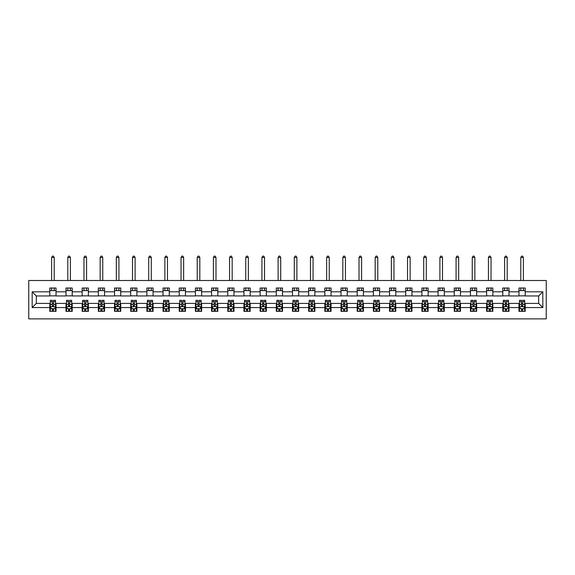 <?xml version="1.0" encoding="UTF-8"?>
<svg xmlns="http://www.w3.org/2000/svg" width="575" height="575" viewBox="0 0 575 575"><rect width="100%" height="100%" fill="white"/><g stroke="black" fill="none" stroke-linecap="round" stroke-linejoin="round"><path stroke-width="0.86" d="M28.75 318.873L546.25 318.873L546.25 280.499L28.75 280.499L28.75 318.873M525.198 291.805L525.198 288.018L518.973 288.018L518.973 291.805L509.019 291.805L509.019 288.018L502.794 288.018L502.794 291.805L492.84 291.805L492.84 288.018L486.615 288.018L486.615 291.805L476.661 291.805L476.661 288.018L470.443 288.018L470.443 291.805L460.482 291.805L460.482 288.018L454.264 288.018L454.264 291.805L444.302 291.805L444.302 288.018L438.085 288.018L438.085 291.805L428.131 291.805L428.131 288.018L421.906 288.018L421.906 291.805L411.952 291.805L411.952 288.018L405.727 288.018L405.727 291.805L395.772 291.805L395.772 288.018L389.548 288.018L389.548 291.805L379.593 291.805L379.593 288.018L373.369 288.018L373.369 291.805L363.414 291.805L363.414 288.018L357.19 288.018L357.19 291.805L347.235 291.805L347.235 288.018L341.011 288.018L341.011 291.805L331.056 291.805L331.056 288.018L324.832 288.018L324.832 291.805L314.877 291.805L314.877 288.018L308.653 288.018L308.653 291.805L298.698 291.805L298.698 288.018L292.481 288.018L292.481 291.805L282.519 291.805L282.519 288.018L276.302 288.018L276.302 291.805L266.347 291.805L266.347 288.018L260.123 288.018L260.123 291.805L250.168 291.805L250.168 288.018L243.944 288.018L243.944 291.805L233.989 291.805L233.989 288.018L227.765 288.018L227.765 291.805L217.81 291.805L217.81 288.018L211.586 288.018L211.586 291.805L201.631 291.805L201.631 288.018L195.407 288.018L195.407 291.805L185.452 291.805L185.452 288.018L179.228 288.018L179.228 291.805L169.273 291.805L169.273 288.018L163.048 288.018L163.048 291.805L153.094 291.805L153.094 288.018L146.869 288.018L146.869 291.805L136.915 291.805L136.915 288.018L130.697 288.018L130.697 291.805L120.736 291.805L120.736 288.018L114.518 288.018L114.518 291.805L104.557 291.805L104.557 288.018L98.339 288.018L98.339 291.805L88.385 291.805L88.385 288.018L82.16 288.018L82.16 291.805L72.206 291.805L72.206 288.018L65.981 288.018L65.981 291.805L56.027 291.805L56.027 288.018L49.802 288.018L49.802 291.805L32.171 291.805L32.171 307.567L36.318 303.42L49.802 303.42L49.802 311.355L56.027 311.355L56.027 303.42L65.981 303.42L65.981 311.355L72.206 311.355L72.206 303.42L82.16 303.42L82.16 311.355L88.385 311.355L88.385 303.42L98.339 303.42L98.339 311.355L104.557 311.355L104.557 303.42L114.518 303.42L114.518 311.355L120.736 311.355L120.736 303.42L130.697 303.42L130.697 311.355L136.915 311.355L136.915 303.42L146.869 303.42L146.869 311.355L153.094 311.355L153.094 303.42L163.048 303.42L163.048 311.355L169.273 311.355L169.273 303.42L179.228 303.42L179.228 311.355L185.452 311.355L185.452 303.42L195.407 303.42L195.407 311.355L201.631 311.355L201.631 303.42L211.586 303.42L211.586 311.355L217.81 311.355L217.81 303.42L227.765 303.42L227.765 311.355L233.989 311.355L233.989 303.42L243.944 303.42L243.944 311.355L250.168 311.355L250.168 303.42L260.123 303.42L260.123 311.355L266.347 311.355L266.347 303.42L276.302 303.42L276.302 311.355L282.519 311.355L282.519 303.42L292.481 303.42L292.481 311.355L298.698 311.355L298.698 303.42L308.653 303.42L308.653 311.355L314.877 311.355L314.877 303.42L324.832 303.42L324.832 311.355L331.056 311.355L331.056 303.42L341.011 303.42L341.011 311.355L347.235 311.355L347.235 303.42L357.19 303.42L357.19 311.355L363.414 311.355L363.414 303.42L373.369 303.42L373.369 311.355L379.593 311.355L379.593 303.42L389.548 303.42L389.548 311.355L395.772 311.355L395.772 303.42L405.727 303.42L405.727 311.355L411.952 311.355L411.952 303.42L421.906 303.42L421.906 311.355L428.131 311.355L428.131 303.42L438.085 303.42L438.085 311.355L444.302 311.355L444.302 303.42L454.264 303.42L454.264 311.355L460.482 311.355L460.482 303.42L470.443 303.42L470.443 311.355L476.661 311.355L476.661 303.42L486.615 303.42L486.615 311.355L492.84 311.355L492.84 303.42L502.794 303.42L502.794 311.355L509.019 311.355L509.019 303.42L518.973 303.42L518.973 311.355L525.198 311.355L525.198 303.42L538.682 303.42L538.682 295.952L525.198 295.952L525.198 291.805L542.829 291.805L542.829 307.567L525.198 307.567M518.973 307.567L509.019 307.567M502.794 307.567L492.84 307.567M486.615 307.567L476.661 307.567M470.443 307.567L460.482 307.567M454.264 307.567L444.302 307.567M438.085 307.567L428.131 307.567M421.906 307.567L411.952 307.567M405.727 307.567L395.772 307.567M389.548 307.567L379.593 307.567M373.369 307.567L363.414 307.567M357.19 307.567L347.235 307.567M341.011 307.567L331.056 307.567M324.832 307.567L314.877 307.567M308.653 307.567L298.698 307.567M292.481 307.567L282.519 307.567M276.302 307.567L266.347 307.567M260.123 307.567L250.168 307.567M243.944 307.567L233.989 307.567M227.765 307.567L217.81 307.567M211.586 307.567L201.631 307.567M195.407 307.567L185.452 307.567M179.228 307.567L169.273 307.567M163.048 307.567L153.094 307.567M146.869 307.567L136.915 307.567M130.697 307.567L120.736 307.567M114.518 307.567L104.557 307.567M98.339 307.567L88.385 307.567M82.16 307.567L72.206 307.567M65.981 307.567L56.027 307.567M49.802 307.567L32.171 307.567M518.973 291.805L518.973 295.952L509.019 295.952L509.019 291.805M502.794 291.805L502.794 295.952L492.84 295.952L492.84 291.805M486.615 291.805L486.615 295.952L476.661 295.952L476.661 291.805M470.443 291.805L470.443 295.952L460.482 295.952L460.482 291.805M454.264 291.805L454.264 295.952L444.302 295.952L444.302 291.805M438.085 291.805L438.085 295.952L428.131 295.952L428.131 291.805M421.906 291.805L421.906 295.952L411.952 295.952L411.952 291.805M405.727 291.805L405.727 295.952L395.772 295.952L395.772 291.805M389.548 291.805L389.548 295.952L379.593 295.952L379.593 291.805M373.369 291.805L373.369 295.952L363.414 295.952L363.414 291.805M357.19 291.805L357.19 295.952L347.235 295.952L347.235 291.805M341.011 291.805L341.011 295.952L331.056 295.952L331.056 291.805M324.832 291.805L324.832 295.952L314.877 295.952L314.877 291.805M308.653 291.805L308.653 295.952L298.698 295.952L298.698 291.805M292.481 291.805L292.481 295.952L282.519 295.952L282.519 291.805M276.302 291.805L276.302 295.952L266.347 295.952L266.347 291.805M260.123 291.805L260.123 295.952L250.168 295.952L250.168 291.805M243.944 291.805L243.944 295.952L233.989 295.952L233.989 291.805M227.765 291.805L227.765 295.952L217.81 295.952L217.81 291.805M211.586 291.805L211.586 295.952L201.631 295.952L201.631 291.805M195.407 291.805L195.407 295.952L185.452 295.952L185.452 291.805M179.228 291.805L179.228 295.952L169.273 295.952L169.273 291.805M163.048 291.805L163.048 295.952L153.094 295.952L153.094 291.805M146.869 291.805L146.869 295.952L136.915 295.952L136.915 291.805M130.697 291.805L130.697 295.952L120.736 295.952L120.736 291.805M114.518 291.805L114.518 295.952L104.557 295.952L104.557 291.805M98.339 291.805L98.339 295.952L88.385 295.952L88.385 291.805M82.16 291.805L82.16 295.952L72.206 295.952L72.206 291.805M65.981 291.805L65.981 295.952L56.027 295.952L56.027 291.805M49.802 291.805L49.802 295.952L36.318 295.952L32.171 291.805M36.318 295.952L36.318 303.42M542.829 307.567L538.682 303.42M538.682 295.952L542.829 291.805M49.802 290.612L56.027 290.612M49.802 295.852L56.027 295.852M49.802 303.521L50.32 303.521M52.289 303.521L53.533 303.521M55.509 303.521L56.027 303.521M49.802 308.761L50.32 308.761M52.289 308.761L53.533 308.761M55.509 308.761L56.027 308.761M65.981 303.521L66.499 303.521M68.468 303.521L69.712 303.521M71.688 303.521L72.206 303.521M65.981 308.761L66.499 308.761M68.468 308.761L69.712 308.761M71.688 308.761L72.206 308.761M65.981 290.612L72.206 290.612M65.981 295.852L72.206 295.852M82.16 303.521L82.678 303.521M84.647 303.521L85.891 303.521M87.86 303.521L88.385 303.521M82.16 308.761L82.678 308.761M84.647 308.761L85.891 308.761M87.86 308.761L88.385 308.761M82.16 290.612L88.385 290.612M82.16 295.852L88.385 295.852M98.339 303.521L98.857 303.521M100.826 303.521L102.07 303.521M104.039 303.521L104.557 303.521M98.339 308.761L98.857 308.761M100.826 308.761L102.07 308.761M104.039 308.761L104.557 308.761M98.339 290.612L104.557 290.612M98.339 295.852L104.557 295.852M114.518 303.521L115.036 303.521M117.005 303.521L118.249 303.521M120.218 303.521L120.736 303.521M114.518 308.761L115.036 308.761M117.005 308.761L118.249 308.761M120.218 308.761L120.736 308.761M114.518 290.612L120.736 290.612M114.518 295.852L120.736 295.852M130.697 303.521L131.215 303.521M133.184 303.521L134.428 303.521M136.397 303.521L136.915 303.521M130.697 308.761L131.215 308.761M133.184 308.761L134.428 308.761M136.397 308.761L136.915 308.761M130.697 290.612L136.915 290.612M130.697 295.852L136.915 295.852M146.869 303.521L147.394 303.521M149.363 303.521L150.607 303.521M152.576 303.521L153.094 303.521M146.869 308.761L147.394 308.761M149.363 308.761L150.607 308.761M152.576 308.761L153.094 308.761M146.869 290.612L153.094 290.612M146.869 295.852L153.094 295.852M163.048 303.521L163.573 303.521M165.542 303.521L166.786 303.521M168.755 303.521L169.273 303.521M163.048 308.761L163.573 308.761M165.542 308.761L166.786 308.761M168.755 308.761L169.273 308.761M163.048 290.612L169.273 290.612M163.048 295.852L169.273 295.852M179.228 303.521L179.745 303.521M181.722 303.521L182.965 303.521M184.934 303.521L185.452 303.521M179.228 308.761L179.745 308.761M181.722 308.761L182.965 308.761M184.934 308.761L185.452 308.761M179.228 290.612L185.452 290.612M179.228 295.852L185.452 295.852M195.407 303.521L195.924 303.521M197.893 303.521L199.144 303.521M201.113 303.521L201.631 303.521M195.407 308.761L195.924 308.761M197.893 308.761L199.144 308.761M201.113 308.761L201.631 308.761M195.407 290.612L201.631 290.612M195.407 295.852L201.631 295.852M211.586 303.521L212.103 303.521M214.072 303.521L215.323 303.521M217.292 303.521L217.81 303.521M211.586 308.761L212.103 308.761M214.072 308.761L215.323 308.761M217.292 308.761L217.81 308.761M211.586 290.612L217.81 290.612M211.586 295.852L217.81 295.852M227.765 303.521L228.282 303.521M230.252 303.521L231.495 303.521M233.472 303.521L233.989 303.521M227.765 308.761L228.282 308.761M230.252 308.761L231.495 308.761M233.472 308.761L233.989 308.761M227.765 290.612L233.989 290.612M227.765 295.852L233.989 295.852M243.944 303.521L244.461 303.521M246.431 303.521L247.674 303.521M249.643 303.521L250.168 303.521M243.944 308.761L244.461 308.761M246.431 308.761L247.674 308.761M249.643 308.761L250.168 308.761M243.944 290.612L250.168 290.612M243.944 295.852L250.168 295.852M260.123 303.521L260.64 303.521M262.61 303.521L263.853 303.521M265.822 303.521L266.347 303.521M260.123 308.761L260.64 308.761M262.61 308.761L263.853 308.761M265.822 308.761L266.347 308.761M260.123 290.612L266.347 290.612M260.123 295.852L266.347 295.852M276.302 303.521L276.819 303.521M278.789 303.521L280.032 303.521M282.002 303.521L282.519 303.521M276.302 308.761L276.819 308.761M278.789 308.761L280.032 308.761M282.002 308.761L282.519 308.761M276.302 290.612L282.519 290.612M276.302 295.852L282.519 295.852M292.481 303.521L292.998 303.521M294.968 303.521L296.211 303.521M298.181 303.521L298.698 303.521M292.481 308.761L292.998 308.761M294.968 308.761L296.211 308.761M298.181 308.761L298.698 308.761M292.481 290.612L298.698 290.612M292.481 295.852L298.698 295.852M308.653 303.521L309.178 303.521M311.147 303.521L312.39 303.521M314.36 303.521L314.877 303.521M308.653 308.761L309.178 308.761M311.147 308.761L312.39 308.761M314.36 308.761L314.877 308.761M308.653 290.612L314.877 290.612M308.653 295.852L314.877 295.852M324.832 303.521L325.357 303.521M327.326 303.521L328.569 303.521M330.539 303.521L331.056 303.521M324.832 308.761L325.357 308.761M327.326 308.761L328.569 308.761M330.539 308.761L331.056 308.761M324.832 290.612L331.056 290.612M324.832 295.852L331.056 295.852M341.011 303.521L341.528 303.521M343.505 303.521L344.748 303.521M346.718 303.521L347.235 303.521M341.011 308.761L341.528 308.761M343.505 308.761L344.748 308.761M346.718 308.761L347.235 308.761M341.011 290.612L347.235 290.612M341.011 295.852L347.235 295.852M357.19 303.521L357.707 303.521M359.677 303.521L360.928 303.521M362.897 303.521L363.414 303.521M357.19 308.761L357.707 308.761M359.677 308.761L360.928 308.761M362.897 308.761L363.414 308.761M357.19 290.612L363.414 290.612M357.19 295.852L363.414 295.852M373.369 303.521L373.887 303.521M375.856 303.521L377.107 303.521M379.076 303.521L379.593 303.521M373.369 308.761L373.887 308.761M375.856 308.761L377.107 308.761M379.076 308.761L379.593 308.761M373.369 290.612L379.593 290.612M373.369 295.852L379.593 295.852M389.548 303.521L390.066 303.521M392.035 303.521L393.278 303.521M395.255 303.521L395.772 303.521M389.548 308.761L390.066 308.761M392.035 308.761L393.278 308.761M395.255 308.761L395.772 308.761M389.548 290.612L395.772 290.612M389.548 295.852L395.772 295.852M405.727 303.521L406.245 303.521M408.214 303.521L409.457 303.521M411.427 303.521L411.952 303.521M405.727 308.761L406.245 308.761M408.214 308.761L409.457 308.761M411.427 308.761L411.952 308.761M405.727 290.612L411.952 290.612M405.727 295.852L411.952 295.852M421.906 303.521L422.424 303.521M424.393 303.521L425.637 303.521M427.606 303.521L428.131 303.521M421.906 308.761L422.424 308.761M424.393 308.761L425.637 308.761M427.606 308.761L428.131 308.761M421.906 290.612L428.131 290.612M421.906 295.852L428.131 295.852M438.085 303.521L438.603 303.521M440.572 303.521L441.816 303.521M443.785 303.521L444.302 303.521M438.085 308.761L438.603 308.761M440.572 308.761L441.816 308.761M443.785 308.761L444.302 308.761M438.085 290.612L444.302 290.612M438.085 295.852L444.302 295.852M454.264 303.521L454.782 303.521M456.751 303.521L457.995 303.521M459.964 303.521L460.482 303.521M454.264 308.761L454.782 308.761M456.751 308.761L457.995 308.761M459.964 308.761L460.482 308.761M454.264 290.612L460.482 290.612M454.264 295.852L460.482 295.852M470.443 303.521L470.961 303.521M472.93 303.521L474.174 303.521M476.143 303.521L476.661 303.521M470.443 308.761L470.961 308.761M472.93 308.761L474.174 308.761M476.143 308.761L476.661 308.761M470.443 290.612L476.661 290.612M470.443 295.852L476.661 295.852M486.615 303.521L487.14 303.521M489.109 303.521L490.353 303.521M492.322 303.521L492.84 303.521M486.615 308.761L487.14 308.761M489.109 308.761L490.353 308.761M492.322 308.761L492.84 308.761M486.615 290.612L492.84 290.612M486.615 295.852L492.84 295.852M502.794 303.521L503.312 303.521M505.288 303.521L506.532 303.521M508.501 303.521L509.019 303.521M502.794 308.761L503.312 308.761M505.288 308.761L506.532 308.761M508.501 308.761L509.019 308.761M502.794 290.612L509.019 290.612M502.794 295.852L509.019 295.852M518.973 303.521L519.491 303.521M521.467 303.521L522.711 303.521M524.68 303.521L525.198 303.521M518.973 308.761L519.491 308.761M521.467 308.761L522.711 308.761M524.68 308.761L525.198 308.761M518.973 290.612L525.198 290.612M518.973 295.852L525.198 295.852M52.289 310.004L53.533 310.004M50.32 301.609L52.289 301.609L52.289 300.308L50.32 300.308L50.32 306.633L51.355 308.71L54.467 308.71L55.509 306.633L55.509 300.308L53.533 300.308L53.533 301.609L55.509 301.609M55.509 306.633L55.509 311.355M50.32 306.633L50.32 311.355M53.533 308.71L53.533 311.355M52.289 311.355L52.289 308.71M52.289 301.609L52.289 305.857L53.533 305.857L53.533 301.609M54.208 290.612L54.208 288.018M54.208 280.499L54.208 257.478L51.621 257.478L51.621 280.499M51.621 290.612L51.621 288.018M51.621 257.478L52.397 256.127L53.432 256.127L54.208 257.478M68.468 310.004L69.712 310.004M66.499 301.609L68.468 301.609L68.468 300.308L66.499 300.308L66.499 306.633L67.534 308.71L70.646 308.71L71.688 306.633L71.688 300.308L69.712 300.308L69.712 301.609L71.688 301.609M71.688 306.633L71.688 311.355M66.499 306.633L66.499 311.355M69.712 308.71L69.712 311.355M68.468 311.355L68.468 308.71M68.468 301.609L68.468 305.857L69.712 305.857L69.712 301.609M70.387 290.612L70.387 288.018M70.387 280.499L70.387 257.478L67.792 257.478L67.792 280.499M67.792 290.612L67.792 288.018M67.792 257.478L68.576 256.127L69.611 256.127L70.387 257.478M84.647 310.004L85.891 310.004M82.678 301.609L84.647 301.609L84.647 300.308L82.678 300.308L82.678 306.633L83.713 308.71L86.825 308.71L87.86 306.633L87.86 300.308L85.891 300.308L85.891 301.609L87.86 301.609M87.86 306.633L87.86 311.355M82.678 306.633L82.678 311.355M85.891 308.71L85.891 311.355M84.647 311.355L84.647 308.71M84.647 301.609L84.647 305.857L85.891 305.857L85.891 301.609M86.566 290.612L86.566 288.018M86.566 280.499L86.566 257.478L83.972 257.478L83.972 280.499M83.972 290.612L83.972 288.018M83.972 257.478L84.755 256.127L85.79 256.127L86.566 257.478M100.826 310.004L102.07 310.004M98.857 301.609L100.826 301.609L100.826 300.308L98.857 300.308L98.857 306.633L99.892 308.71L103.004 308.71L104.039 306.633L104.039 300.308L102.07 300.308L102.07 301.609L104.039 301.609M104.039 306.633L104.039 311.355M98.857 306.633L98.857 311.355M102.07 308.71L102.07 311.355M100.826 311.355L100.826 308.71M100.826 301.609L100.826 305.857L102.07 305.857L102.07 301.609M102.745 290.612L102.745 288.018M102.745 280.499L102.745 257.478L100.151 257.478L100.151 280.499M100.151 290.612L100.151 288.018M100.151 257.478L100.927 256.127L101.969 256.127L102.745 257.478M117.005 310.004L118.249 310.004M115.036 301.609L117.005 301.609L117.005 300.308L115.036 300.308L115.036 306.633L116.071 308.71L119.183 308.71L120.218 306.633L120.218 300.308L118.249 300.308L118.249 301.609L120.218 301.609M120.218 306.633L120.218 311.355M115.036 306.633L115.036 311.355M118.249 308.71L118.249 311.355M117.005 311.355L117.005 308.71M117.005 301.609L117.005 305.857L118.249 305.857L118.249 301.609M118.924 290.612L118.924 288.018M118.924 280.499L118.924 257.478L116.33 257.478L116.33 280.499M116.33 290.612L116.33 288.018M116.33 257.478L117.106 256.127L118.148 256.127L118.924 257.478M133.184 310.004L134.428 310.004M131.215 301.609L133.184 301.609L133.184 300.308L131.215 300.308L131.215 306.633L132.25 308.71L135.362 308.71L136.397 306.633L136.397 300.308L134.428 300.308L134.428 301.609L136.397 301.609M136.397 306.633L136.397 311.355M131.215 306.633L131.215 311.355M134.428 308.71L134.428 311.355M133.184 311.355L133.184 308.71M133.184 301.609L133.184 305.857L134.428 305.857L134.428 301.609M135.103 290.612L135.103 288.018M135.103 280.499L135.103 257.478L132.509 257.478L132.509 280.499M132.509 290.612L132.509 288.018M132.509 257.478L133.285 256.127L134.327 256.127L135.103 257.478M149.363 310.004L150.607 310.004M147.394 301.609L149.363 301.609L149.363 300.308L147.394 300.308L147.394 306.633L148.429 308.71L151.541 308.71L152.576 306.633L152.576 300.308L150.607 300.308L150.607 301.609L152.576 301.609M152.576 306.633L152.576 311.355M147.394 306.633L147.394 311.355M150.607 308.71L150.607 311.355M149.363 311.355L149.363 308.71M149.363 301.609L149.363 305.857L150.607 305.857L150.607 301.609M151.282 290.612L151.282 288.018M151.282 280.499L151.282 257.478L148.688 257.478L148.688 280.499M148.688 290.612L148.688 288.018M148.688 257.478L149.464 256.127L150.499 256.127L151.282 257.478M165.542 310.004L166.786 310.004M163.573 301.609L165.542 301.609L165.542 300.308L163.573 300.308L163.573 306.633L164.608 308.71L167.72 308.71L168.755 306.633L168.755 300.308L166.786 300.308L166.786 301.609L168.755 301.609M168.755 306.633L168.755 311.355M163.573 306.633L163.573 311.355M166.786 308.71L166.786 311.355M165.542 311.355L165.542 308.71M165.542 301.609L165.542 305.857L166.786 305.857L166.786 301.609M167.462 290.612L167.462 288.018M167.462 280.499L167.462 257.478L164.867 257.478L164.867 280.499M164.867 290.612L164.867 288.018M164.867 257.478L165.643 256.127L166.678 256.127L167.462 257.478M181.722 310.004L182.965 310.004M179.745 301.609L181.722 301.609L181.722 300.308L179.745 300.308L179.745 306.633L180.787 308.71L183.899 308.71L184.934 306.633L184.934 300.308L182.965 300.308L182.965 301.609L184.934 301.609M184.934 306.633L184.934 311.355M179.745 306.633L179.745 311.355M182.965 308.71L182.965 311.355M181.722 311.355L181.722 308.71M181.722 301.609L181.722 305.857L182.965 305.857L182.965 301.609M183.633 290.612L183.633 288.018M183.633 280.499L183.633 257.478L181.046 257.478L181.046 280.499M181.046 290.612L181.046 288.018M181.046 257.478L181.822 256.127L182.857 256.127L183.633 257.478M197.893 310.004L199.144 310.004M195.924 301.609L197.893 301.609L197.893 300.308L195.924 300.308L195.924 306.633L196.966 308.71L200.071 308.71L201.113 306.633L201.113 300.308L199.144 300.308L199.144 301.609L201.113 301.609M201.113 306.633L201.113 311.355M195.924 306.633L195.924 311.355M199.144 308.71L199.144 311.355M197.893 311.355L197.893 308.71M197.893 301.609L197.893 305.857L199.144 305.857L199.144 301.609M199.812 290.612L199.812 288.018M199.812 280.499L199.812 257.478L197.225 257.478L197.225 280.499M197.225 290.612L197.225 288.018M197.225 257.478L198.001 256.127L199.036 256.127L199.812 257.478M214.072 310.004L215.323 310.004M212.103 301.609L214.072 301.609L214.072 300.308L212.103 300.308L212.103 306.633L213.145 308.71L216.25 308.71L217.292 306.633L217.292 300.308L215.323 300.308L215.323 301.609L217.292 301.609M217.292 306.633L217.292 311.355M212.103 306.633L212.103 311.355M215.323 308.71L215.323 311.355M214.072 311.355L214.072 308.71M214.072 301.609L214.072 305.857L215.323 305.857L215.323 301.609M215.992 290.612L215.992 288.018M215.992 280.499L215.992 257.478L213.404 257.478L213.404 280.499M213.404 290.612L213.404 288.018M213.404 257.478L214.18 256.127L215.215 256.127L215.992 257.478M230.252 310.004L231.495 310.004M228.282 301.609L230.252 301.609L230.252 300.308L228.282 300.308L228.282 306.633L229.317 308.71L232.429 308.71L233.472 306.633L233.472 300.308L231.495 300.308L231.495 301.609L233.472 301.609M233.472 306.633L233.472 311.355M228.282 306.633L228.282 311.355M231.495 308.71L231.495 311.355M230.252 311.355L230.252 308.71M230.252 301.609L230.252 305.857L231.495 305.857L231.495 301.609M232.171 290.612L232.171 288.018M232.171 280.499L232.171 257.478L229.576 257.478L229.576 280.499M229.576 290.612L229.576 288.018M229.576 257.478L230.359 256.127L231.394 256.127L232.171 257.478M246.431 310.004L247.674 310.004M244.461 301.609L246.431 301.609L246.431 300.308L244.461 300.308L244.461 306.633L245.496 308.71L248.608 308.71L249.643 306.633L249.643 300.308L247.674 300.308L247.674 301.609L249.643 301.609M249.643 306.633L249.643 311.355M244.461 306.633L244.461 311.355M247.674 308.71L247.674 311.355M246.431 311.355L246.431 308.71M246.431 301.609L246.431 305.857L247.674 305.857L247.674 301.609M248.35 290.612L248.35 288.018M248.35 280.499L248.35 257.478L245.755 257.478L245.755 280.499M245.755 290.612L245.755 288.018M245.755 257.478L246.538 256.127L247.573 256.127L248.35 257.478M262.61 310.004L263.853 310.004M260.64 301.609L262.61 301.609L262.61 300.308L260.64 300.308L260.64 306.633L261.675 308.71L264.787 308.71L265.822 306.633L265.822 300.308L263.853 300.308L263.853 301.609L265.822 301.609M265.822 306.633L265.822 311.355M260.64 306.633L260.64 311.355M263.853 308.71L263.853 311.355M262.61 311.355L262.61 308.71M262.61 301.609L262.61 305.857L263.853 305.857L263.853 301.609M264.529 290.612L264.529 288.018M264.529 280.499L264.529 257.478L261.934 257.478L261.934 280.499M261.934 290.612L261.934 288.018M261.934 257.478L262.717 256.127L263.752 256.127L264.529 257.478M278.789 310.004L280.032 310.004M276.819 301.609L278.789 301.609L278.789 300.308L276.819 300.308L276.819 306.633L277.854 308.71L280.967 308.71L282.002 306.633L282.002 300.308L280.032 300.308L280.032 301.609L282.002 301.609M282.002 306.633L282.002 311.355M276.819 306.633L276.819 311.355M280.032 308.71L280.032 311.355M278.789 311.355L278.789 308.71M278.789 301.609L278.789 305.857L280.032 305.857L280.032 301.609M280.708 290.612L280.708 288.018M280.708 280.499L280.708 257.478L278.113 257.478L278.113 280.499M278.113 290.612L278.113 288.018M278.113 257.478L278.889 256.127L279.932 256.127L280.708 257.478M294.968 310.004L296.211 310.004M292.998 301.609L294.968 301.609L294.968 300.308L292.998 300.308L292.998 306.633L294.033 308.71L297.146 308.71L298.181 306.633L298.181 300.308L296.211 300.308L296.211 301.609L298.181 301.609M298.181 306.633L298.181 311.355M292.998 306.633L292.998 311.355M296.211 308.71L296.211 311.355M294.968 311.355L294.968 308.71M294.968 301.609L294.968 305.857L296.211 305.857L296.211 301.609M296.887 290.612L296.887 288.018M296.887 280.499L296.887 257.478L294.292 257.478L294.292 280.499M294.292 290.612L294.292 288.018M294.292 257.478L295.068 256.127L296.111 256.127L296.887 257.478M311.147 310.004L312.39 310.004M309.178 301.609L311.147 301.609L311.147 300.308L309.178 300.308L309.178 306.633L310.213 308.71L313.325 308.71L314.36 306.633L314.36 300.308L312.39 300.308L312.39 301.609L314.36 301.609M314.36 306.633L314.36 311.355M309.178 306.633L309.178 311.355M312.39 308.71L312.39 311.355M311.147 311.355L311.147 308.71M311.147 301.609L311.147 305.857L312.39 305.857L312.39 301.609M313.066 290.612L313.066 288.018M313.066 280.499L313.066 257.478L310.471 257.478L310.471 280.499M310.471 290.612L310.471 288.018M310.471 257.478L311.248 256.127L312.283 256.127L313.066 257.478M327.326 310.004L328.569 310.004M325.357 301.609L327.326 301.609L327.326 300.308L325.357 300.308L325.357 306.633L326.392 308.71L329.504 308.71L330.539 306.633L330.539 300.308L328.569 300.308L328.569 301.609L330.539 301.609M330.539 306.633L330.539 311.355M325.357 306.633L325.357 311.355M328.569 308.71L328.569 311.355M327.326 311.355L327.326 308.71M327.326 301.609L327.326 305.857L328.569 305.857L328.569 301.609M329.245 290.612L329.245 288.018M329.245 280.499L329.245 257.478L326.65 257.478L326.65 280.499M326.65 290.612L326.65 288.018M326.65 257.478L327.427 256.127L328.462 256.127L329.245 257.478M343.505 310.004L344.748 310.004M341.528 301.609L343.505 301.609L343.505 300.308L341.528 300.308L341.528 306.633L342.571 308.71L345.683 308.71L346.718 306.633L346.718 300.308L344.748 300.308L344.748 301.609L346.718 301.609M346.718 306.633L346.718 311.355M341.528 306.633L341.528 311.355M344.748 308.71L344.748 311.355M343.505 311.355L343.505 308.71M343.505 301.609L343.505 305.857L344.748 305.857L344.748 301.609M345.424 290.612L345.424 288.018M345.424 280.499L345.424 257.478L342.829 257.478L342.829 280.499M342.829 290.612L342.829 288.018M342.829 257.478L343.606 256.127L344.641 256.127L345.424 257.478M359.677 310.004L360.928 310.004M357.707 301.609L359.677 301.609L359.677 300.308L357.707 300.308L357.707 306.633L358.75 308.71L361.855 308.71L362.897 306.633L362.897 300.308L360.928 300.308L360.928 301.609L362.897 301.609M362.897 306.633L362.897 311.355M357.707 306.633L357.707 311.355M360.928 308.71L360.928 311.355M359.677 311.355L359.677 308.71M359.677 301.609L359.677 305.857L360.928 305.857L360.928 301.609M361.596 290.612L361.596 288.018M361.596 280.499L361.596 257.478L359.008 257.478L359.008 280.499M359.008 290.612L359.008 288.018M359.008 257.478L359.785 256.127L360.82 256.127L361.596 257.478M375.856 310.004L377.107 310.004M373.887 301.609L375.856 301.609L375.856 300.308L373.887 300.308L373.887 306.633L374.929 308.71L378.034 308.71L379.076 306.633L379.076 300.308L377.107 300.308L377.107 301.609L379.076 301.609M379.076 306.633L379.076 311.355M373.887 306.633L373.887 311.355M377.107 308.71L377.107 311.355M375.856 311.355L375.856 308.71M375.856 301.609L375.856 305.857L377.107 305.857L377.107 301.609M377.775 290.612L377.775 288.018M377.775 280.499L377.775 257.478L375.188 257.478L375.188 280.499M375.188 290.612L375.188 288.018M375.188 257.478L375.964 256.127L376.999 256.127L377.775 257.478M392.035 310.004L393.278 310.004M390.066 301.609L392.035 301.609L392.035 300.308L390.066 300.308L390.066 306.633L391.101 308.71L394.213 308.71L395.255 306.633L395.255 300.308L393.278 300.308L393.278 301.609L395.255 301.609M395.255 306.633L395.255 311.355M390.066 306.633L390.066 311.355M393.278 308.71L393.278 311.355M392.035 311.355L392.035 308.71M392.035 301.609L392.035 305.857L393.278 305.857L393.278 301.609M393.954 290.612L393.954 288.018M393.954 280.499L393.954 257.478L391.367 257.478L391.367 280.499M391.367 290.612L391.367 288.018M391.367 257.478L392.143 256.127L393.178 256.127L393.954 257.478M408.214 310.004L409.457 310.004M406.245 301.609L408.214 301.609L408.214 300.308L406.245 300.308L406.245 306.633L407.28 308.71L410.392 308.71L411.427 306.633L411.427 300.308L409.457 300.308L409.457 301.609L411.427 301.609M411.427 306.633L411.427 311.355M406.245 306.633L406.245 311.355M409.457 308.71L409.457 311.355M408.214 311.355L408.214 308.71M408.214 301.609L408.214 305.857L409.457 305.857L409.457 301.609M410.133 290.612L410.133 288.018M410.133 280.499L410.133 257.478L407.538 257.478L407.538 280.499M407.538 290.612L407.538 288.018M407.538 257.478L408.322 256.127L409.357 256.127L410.133 257.478M424.393 310.004L425.637 310.004M422.424 301.609L424.393 301.609L424.393 300.308L422.424 300.308L422.424 306.633L423.459 308.71L426.571 308.71L427.606 306.633L427.606 300.308L425.637 300.308L425.637 301.609L427.606 301.609M427.606 306.633L427.606 311.355M422.424 306.633L422.424 311.355M425.637 308.71L425.637 311.355M424.393 311.355L424.393 308.71M424.393 301.609L424.393 305.857L425.637 305.857L425.637 301.609M426.312 290.612L426.312 288.018M426.312 280.499L426.312 257.478L423.717 257.478L423.717 280.499M423.717 290.612L423.717 288.018M423.717 257.478L424.501 256.127L425.536 256.127L426.312 257.478M440.572 310.004L441.816 310.004M438.603 301.609L440.572 301.609L440.572 300.308L438.603 300.308L438.603 306.633L439.638 308.71L442.75 308.71L443.785 306.633L443.785 300.308L441.816 300.308L441.816 301.609L443.785 301.609M443.785 306.633L443.785 311.355M438.603 306.633L438.603 311.355M441.816 308.71L441.816 311.355M440.572 311.355L440.572 308.71M440.572 301.609L440.572 305.857L441.816 305.857L441.816 301.609M442.491 290.612L442.491 288.018M442.491 280.499L442.491 257.478L439.897 257.478L439.897 280.499M439.897 290.612L439.897 288.018M439.897 257.478L440.673 256.127L441.715 256.127L442.491 257.478M456.751 310.004L457.995 310.004M454.782 301.609L456.751 301.609L456.751 300.308L454.782 300.308L454.782 306.633L455.817 308.71L458.929 308.71L459.964 306.633L459.964 300.308L457.995 300.308L457.995 301.609L459.964 301.609M459.964 306.633L459.964 311.355M454.782 306.633L454.782 311.355M457.995 308.71L457.995 311.355M456.751 311.355L456.751 308.71M456.751 301.609L456.751 305.857L457.995 305.857L457.995 301.609M458.67 290.612L458.67 288.018M458.67 280.499L458.67 257.478L456.076 257.478L456.076 280.499M456.076 290.612L456.076 288.018M456.076 257.478L456.852 256.127L457.894 256.127L458.67 257.478M472.93 310.004L474.174 310.004M470.961 301.609L472.93 301.609L472.93 300.308L470.961 300.308L470.961 306.633L471.996 308.71L475.108 308.71L476.143 306.633L476.143 300.308L474.174 300.308L474.174 301.609L476.143 301.609M476.143 306.633L476.143 311.355M470.961 306.633L470.961 311.355M474.174 308.71L474.174 311.355M472.93 311.355L472.93 308.71M472.93 301.609L472.93 305.857L474.174 305.857L474.174 301.609M474.849 290.612L474.849 288.018M474.849 280.499L474.849 257.478L472.255 257.478L472.255 280.499M472.255 290.612L472.255 288.018M472.255 257.478L473.031 256.127L474.073 256.127L474.849 257.478M489.109 310.004L490.353 310.004M487.14 301.609L489.109 301.609L489.109 300.308L487.14 300.308L487.14 306.633L488.175 308.71L491.287 308.71L492.322 306.633L492.322 300.308L490.353 300.308L490.353 301.609L492.322 301.609M492.322 306.633L492.322 311.355M487.14 306.633L487.14 311.355M490.353 308.71L490.353 311.355M489.109 311.355L489.109 308.71M489.109 301.609L489.109 305.857L490.353 305.857L490.353 301.609M491.028 290.612L491.028 288.018M491.028 280.499L491.028 257.478L488.434 257.478L488.434 280.499M488.434 290.612L488.434 288.018M488.434 257.478L489.21 256.127L490.245 256.127L491.028 257.478M505.288 310.004L506.532 310.004M503.312 301.609L505.288 301.609L505.288 300.308L503.312 300.308L503.312 306.633L504.354 308.71L507.466 308.71L508.501 306.633L508.501 300.308L506.532 300.308L506.532 301.609L508.501 301.609M508.501 306.633L508.501 311.355M503.312 306.633L503.312 311.355M506.532 308.71L506.532 311.355M505.288 311.355L505.288 308.71M505.288 301.609L505.288 305.857L506.532 305.857L506.532 301.609M507.207 290.612L507.207 288.018M507.207 280.499L507.207 257.478L504.613 257.478L504.613 280.499M504.613 290.612L504.613 288.018M504.613 257.478L505.389 256.127L506.424 256.127L507.207 257.478M521.467 310.004L522.711 310.004M519.491 301.609L521.467 301.609L521.467 300.308L519.491 300.308L519.491 306.633L520.533 308.71L523.645 308.71L524.68 306.633L524.68 300.308L522.711 300.308L522.711 301.609L524.68 301.609M524.68 306.633L524.68 311.355M519.491 306.633L519.491 311.355M522.711 308.71L522.711 311.355M521.467 311.355L521.467 308.71M521.467 301.609L521.467 305.857L522.711 305.857L522.711 301.609M523.379 290.612L523.379 288.018M523.379 280.499L523.379 257.478L520.792 257.478L520.792 280.499M520.792 290.612L520.792 288.018M520.792 257.478L521.568 256.127L522.603 256.127L523.379 257.478M50.348 306.683L55.48 306.683M55.509 308.581L54.532 308.581M51.297 308.581L50.32 308.581M53.533 304.391L55.509 304.391M50.32 304.391L52.289 304.391M52.289 309.343L53.533 309.343M66.528 306.683L71.659 306.683M71.688 308.581L70.711 308.581M67.476 308.581L66.499 308.581M69.712 304.391L71.688 304.391M66.499 304.391L68.468 304.391M68.468 309.343L69.712 309.343M82.707 306.683L87.838 306.683M87.86 308.581L86.89 308.581M83.655 308.581L82.678 308.581M85.891 304.391L87.86 304.391M82.678 304.391L84.647 304.391M84.647 309.343L85.891 309.343M98.886 306.683L104.017 306.683M104.039 308.581L103.069 308.581M99.834 308.581L98.857 308.581M102.07 304.391L104.039 304.391M98.857 304.391L100.826 304.391M100.826 309.343L102.07 309.343M115.058 306.683L120.197 306.683M120.218 308.581L119.248 308.581M116.006 308.581L115.036 308.581M118.249 304.391L120.218 304.391M115.036 304.391L117.005 304.391M117.005 309.343L118.249 309.343M131.237 306.683L136.376 306.683M136.397 308.581L135.427 308.581M132.185 308.581L131.215 308.581M134.428 304.391L136.397 304.391M131.215 304.391L133.184 304.391M133.184 309.343L134.428 309.343M147.416 306.683L152.548 306.683M152.576 308.581L151.599 308.581M148.364 308.581L147.394 308.581M150.607 304.391L152.576 304.391M147.394 304.391L149.363 304.391M149.363 309.343L150.607 309.343M163.595 306.683L168.727 306.683M168.755 308.581L167.778 308.581M164.543 308.581L163.573 308.581M166.786 304.391L168.755 304.391M163.573 304.391L165.542 304.391M165.542 309.343L166.786 309.343M179.774 306.683L184.906 306.683M184.934 308.581L183.957 308.581M180.722 308.581L179.745 308.581M182.965 304.391L184.934 304.391M179.745 304.391L181.722 304.391M181.722 309.343L182.965 309.343M195.953 306.683L201.085 306.683M201.113 308.581L200.136 308.581M196.902 308.581L195.924 308.581M199.144 304.391L201.113 304.391M195.924 304.391L197.893 304.391M197.893 309.343L199.144 309.343M212.132 306.683L217.264 306.683M217.292 308.581L216.315 308.581M213.081 308.581L212.103 308.581M215.323 304.391L217.292 304.391M212.103 304.391L214.072 304.391M214.072 309.343L215.323 309.343M228.311 306.683L233.443 306.683M233.472 308.581L232.494 308.581M229.26 308.581L228.282 308.581M231.495 304.391L233.472 304.391M228.282 304.391L230.252 304.391M230.252 309.343L231.495 309.343M244.49 306.683L249.622 306.683M249.643 308.581L248.673 308.581M245.439 308.581L244.461 308.581M247.674 304.391L249.643 304.391M244.461 304.391L246.431 304.391M246.431 309.343L247.674 309.343M260.669 306.683L265.801 306.683M265.822 308.581L264.852 308.581M261.618 308.581L260.64 308.581M263.853 304.391L265.822 304.391M260.64 304.391L262.61 304.391M262.61 309.343L263.853 309.343M276.841 306.683L281.98 306.683M282.002 308.581L281.031 308.581M277.79 308.581L276.819 308.581M280.032 304.391L282.002 304.391M276.819 304.391L278.789 304.391M278.789 309.343L280.032 309.343M293.02 306.683L298.159 306.683M298.181 308.581L297.21 308.581M293.969 308.581L292.998 308.581M296.211 304.391L298.181 304.391M292.998 304.391L294.968 304.391M294.968 309.343L296.211 309.343M309.199 306.683L314.331 306.683M314.36 308.581L313.382 308.581M310.148 308.581L309.178 308.581M312.39 304.391L314.36 304.391M309.178 304.391L311.147 304.391M311.147 309.343L312.39 309.343M325.378 306.683L330.51 306.683M330.539 308.581L329.561 308.581M326.327 308.581L325.357 308.581M328.569 304.391L330.539 304.391M325.357 304.391L327.326 304.391M327.326 309.343L328.569 309.343M341.557 306.683L346.689 306.683M346.718 308.581L345.74 308.581M342.506 308.581L341.528 308.581M344.748 304.391L346.718 304.391M341.528 304.391L343.505 304.391M343.505 309.343L344.748 309.343M357.736 306.683L362.868 306.683M362.897 308.581L361.919 308.581M358.685 308.581L357.707 308.581M360.928 304.391L362.897 304.391M357.707 304.391L359.677 304.391M359.677 309.343L360.928 309.343M373.915 306.683L379.047 306.683M379.076 308.581L378.098 308.581M374.864 308.581L373.887 308.581M377.107 304.391L379.076 304.391M373.887 304.391L375.856 304.391M375.856 309.343L377.107 309.343M390.094 306.683L395.226 306.683M395.255 308.581L394.277 308.581M391.043 308.581L390.066 308.581M393.278 304.391L395.255 304.391M390.066 304.391L392.035 304.391M392.035 309.343L393.278 309.343M406.273 306.683L411.405 306.683M411.427 308.581L410.457 308.581M407.222 308.581L406.245 308.581M409.457 304.391L411.427 304.391M406.245 304.391L408.214 304.391M408.214 309.343L409.457 309.343M422.452 306.683L427.584 306.683M427.606 308.581L426.636 308.581M423.401 308.581L422.424 308.581M425.637 304.391L427.606 304.391M422.424 304.391L424.393 304.391M424.393 309.343L425.637 309.343M438.624 306.683L443.763 306.683M443.785 308.581L442.815 308.581M439.573 308.581L438.603 308.581M441.816 304.391L443.785 304.391M438.603 304.391L440.572 304.391M440.572 309.343L441.816 309.343M454.803 306.683L459.942 306.683M459.964 308.581L458.994 308.581M455.752 308.581L454.782 308.581M457.995 304.391L459.964 304.391M454.782 304.391L456.751 304.391M456.751 309.343L457.995 309.343M470.982 306.683L476.114 306.683M476.143 308.581L475.166 308.581M471.931 308.581L470.961 308.581M474.174 304.391L476.143 304.391M470.961 304.391L472.93 304.391M472.93 309.343L474.174 309.343M487.162 306.683L492.293 306.683M492.322 308.581L491.345 308.581M488.11 308.581L487.14 308.581M490.353 304.391L492.322 304.391M487.14 304.391L489.109 304.391M489.109 309.343L490.353 309.343M503.341 306.683L508.473 306.683M508.501 308.581L507.524 308.581M504.289 308.581L503.312 308.581M506.532 304.391L508.501 304.391M503.312 304.391L505.288 304.391M505.288 309.343L506.532 309.343M519.52 306.683L524.652 306.683M524.68 308.581L523.703 308.581M520.468 308.581L519.491 308.581M522.711 304.391L524.68 304.391M519.491 304.391L521.467 304.391M521.467 309.343L522.711 309.343"/></g></svg>
